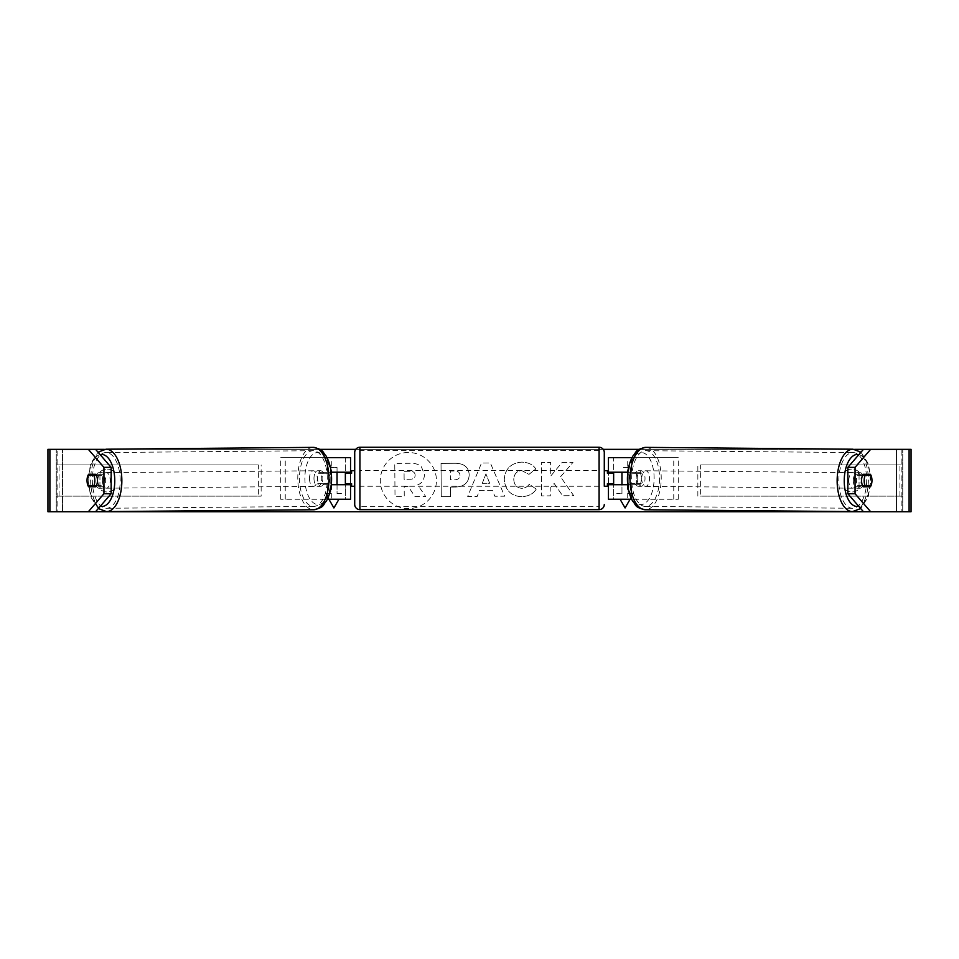 <?xml version="1.0" encoding="UTF-8"?>
<svg xmlns="http://www.w3.org/2000/svg" width="959" height="959" viewBox="0 0 959 959"><rect width="100%" height="100%" fill="white"/><g stroke="black" fill="none" stroke-linecap="round" stroke-linejoin="round"><path stroke-width="0.72" stroke-dasharray="4.79 3.6" d="M631.729 457.659L613.64 457.659L613.64 472.224L639.857 472.224A7.804 3.896 -90 0 1 641.415 478.457A7.804 3.896 -90 0 1 639.857 484.703L627.713 484.703M635.349 472.224A7.804 3.896 -90 0 1 636.908 478.457A7.804 3.896 -90 0 1 635.349 484.703L608.45 484.703M627.821 472.224L639.857 472.224M631.729 484.703L631.729 499.255L678.265 499.255L631.645 499.255M627.222 484.703L627.222 499.255L608.45 499.255L613.64 499.255L613.64 484.703M613.64 457.659L608.45 457.659L613.64 457.659L613.64 499.255M613.64 483.66L613.64 473.267L613.64 483.66L607.407 483.66L607.407 486.261M608.45 499.255L608.45 457.659M608.45 483.66L608.45 473.267M678.265 499.255L678.265 457.659L632.005 457.659M673.757 499.255L673.757 457.659L678.265 457.659M673.757 457.659L627.222 457.659L627.222 472.224M613.64 472.224L608.45 472.224M635.349 484.703L639.857 484.703M853.342 480.447A7.804 3.896 -89.5 0 1 857.322 472.643A7.804 3.896 -89.5 0 1 861.146 480.447A7.804 3.896 -89.5 0 1 857.178 488.239A7.804 3.896 -89.5 0 1 853.342 480.447M857.322 472.643L860.019 472.667A7.804 3.896 -89.5 0 0 857.082 475.268L862.561 475.316M860.019 472.667A7.804 3.896 -89.5 0 1 862.74 474.945M871.923 479.5A7.804 3.896 -90 0 0 870.964 475.34L863.735 475.28A7.804 3.896 90 0 1 863.771 485.722M629.116 478.457A7.804 3.896 -89.5 0 1 630.147 473.267L635.541 473.314A7.804 3.896 -89.5 0 1 638.49 470.713A7.804 3.896 -89.5 0 1 641.355 473.314L635.961 473.267A7.804 3.896 -89.5 0 1 636.908 478.457A7.804 3.896 -89.5 0 1 635.889 483.66L641.283 483.708A7.804 3.896 -89.5 0 1 638.346 486.309A7.804 3.896 -89.5 0 1 635.481 483.708L630.075 483.66A7.804 3.896 -89.5 0 1 629.116 478.457M637.22 478.529A7.804 3.896 -89.5 0 1 641.187 470.737A7.804 3.896 -89.5 0 1 645.023 478.529A7.804 3.896 -89.5 0 1 641.056 486.333A7.804 3.896 -89.5 0 1 637.22 478.529M635.961 473.267L630.147 473.267M630.075 483.66L635.889 483.66M862.8 485.722A7.804 3.896 -89.5 0 0 862.824 485.662L870.928 485.733M862.668 485.985A7.804 3.896 -89.5 0 1 859.875 488.263A7.804 3.896 -89.5 0 1 857.01 485.662L862.549 485.722M862.824 485.662L857.01 485.662M857.082 475.268L862.585 475.268M635.541 473.314L641.355 473.314M641.283 483.708L635.481 483.708M641.727 478.577A7.804 3.896 -89.5 0 1 645.695 470.773A7.804 3.896 -89.5 0 1 649.519 478.577A7.804 3.896 -89.5 0 1 645.551 486.369A7.804 3.896 -89.5 0 1 641.727 478.577M848.847 480.399A7.804 3.896 -89.5 0 1 852.815 472.607A7.804 3.896 -89.5 0 1 856.639 480.399A7.804 3.896 -89.5 0 1 852.671 488.203A7.804 3.896 -89.5 0 1 848.847 480.399M866.684 480.399A27.871 13.929 -89.5 0 1 852.503 508.27A27.871 13.929 -89.5 0 1 838.813 480.399A27.871 13.929 -89.5 0 1 852.995 452.54A27.871 13.929 -89.5 0 1 866.684 480.399M659.552 478.577A27.871 13.929 -89.5 0 1 645.371 506.436A27.871 13.929 -89.5 0 1 631.681 478.577A27.871 13.929 -89.5 0 1 645.863 450.706A27.871 13.929 -89.5 0 1 659.552 478.577M408.378 452.48A28.063 28.063 0 0 0 380.315 480.543A28.063 28.063 0 0 0 408.378 508.594A28.063 28.063 0 0 0 436.429 480.543A28.063 28.063 0 0 0 408.378 452.48A28.063 28.063 0 0 0 380.315 480.543A28.063 28.063 0 0 0 408.378 508.594A28.063 28.063 0 0 0 436.429 480.543A28.063 28.063 0 0 0 408.378 452.48M859.06 472.08A10.393 10.393 0 0 0 844.495 472.08L844.495 489.006A10.393 10.393 0 0 0 859.06 489.006L859.06 472.08A10.393 10.393 0 0 0 844.495 472.08L844.495 489.006A10.393 10.393 0 0 0 859.06 489.006L859.06 472.08M870.4 474.297L855.919 474.297A7.804 3.896 90 0 0 854.361 480.543A7.804 3.896 90 0 0 855.919 486.776L863.124 486.776M107.228 469.107A10.393 10.393 0 0 1 114.505 472.08L114.505 489.006A10.393 10.393 0 0 1 99.94 489.006L99.94 472.08A10.393 10.393 0 0 1 114.505 472.08L114.505 489.006A10.393 10.393 0 0 1 99.94 489.006L99.94 472.08A10.393 10.393 0 0 1 107.228 469.107M88.6 474.297L103.081 474.297A7.804 3.896 90 0 1 103.081 486.776L88.6 486.776M95.229 485.722A7.804 3.896 90 0 1 94.246 480.543A7.804 3.896 90 0 1 95.241 475.328L88.036 475.34A7.804 3.896 -90 0 0 87.077 479.5M560.524 476.791L573.002 462.394L562.07 462.478L550.718 476.06L550.622 462.562L541.391 462.634L541.643 495.911L550.874 495.839L550.802 487.232L554.146 483.456L562.609 495.743L573.686 495.659L560.524 476.791L573.002 462.394L562.07 462.478L550.718 476.06L550.622 462.562L541.391 462.634L541.643 495.911L550.874 495.839L550.802 487.232L554.146 483.456L562.609 495.743L573.686 495.659L560.524 476.791M492.387 490.373L479.5 490.469L477.198 496.39L467.68 496.462L481.514 463.053L490.349 462.981L504.674 496.187L494.844 496.259L492.387 490.373L479.5 490.469L477.198 496.39L467.68 496.462L481.514 463.053L490.349 462.981L504.674 496.187L494.844 496.259L492.387 490.373M47.95 449.339L49.904 449.339M104.315 449.339L319.838 449.339M355.753 449.339L603.247 449.339M639.162 449.339L854.685 449.339M863.46 449.339L911.05 449.339L902.731 449.339L911.05 449.339L911.05 511.734L863.46 511.734L896.497 511.734L896.497 449.339L902.731 449.339L863.46 449.339M47.95 511.734L896.497 511.734L896.497 449.339L56.269 449.339L57.108 449.339L57.108 511.734L49.904 511.734M620.065 499.255L625.088 507.946L633.408 493.537L628.205 493.537L628.205 467.536L628.205 493.537L633.408 493.537L630.099 499.255M621.959 472.224L621.959 493.537L616.769 493.537L621.959 493.537L621.959 484.703M628.205 467.536L621.959 467.536L628.205 467.536M338.935 499.255L333.912 507.946L325.592 493.537L330.795 493.537L330.795 467.536L330.795 493.537L325.592 493.537L328.901 499.255M337.041 484.703L337.041 493.537L342.231 493.537L337.041 493.537L337.041 467.536L330.795 467.536L337.041 467.536L337.041 472.224M469.203 474.873L469.203 474.969C468.627 482.88 463.88 486.908 454.986 487.052L450.418 487.088L450.49 496.594L441.272 496.666L441.02 463.389L455.273 463.281C464.096 463.425 468.735 467.285 469.203 474.873L469.203 474.969C468.627 482.88 463.88 486.908 454.986 487.052L450.418 487.088L450.49 496.594L441.272 496.666L441.02 463.389L455.273 463.281C464.096 463.425 468.735 467.285 469.203 474.873M536.237 489.102C533.468 493.789 528.577 496.33 521.552 496.726C511.075 496.031 505.309 490.337 504.266 479.644L504.266 479.548C504.985 468.927 510.787 463.113 521.672 462.118C528.301 462.334 533.024 464.612 535.841 468.951L528.948 474.369L521.636 470.521C516.673 471.073 514.048 474.022 513.772 479.38L513.772 479.476C514.132 484.93 516.793 487.879 521.78 488.311C525.017 488.143 527.51 486.776 529.26 484.211L536.237 489.102C533.468 493.789 528.577 496.33 521.552 496.726C511.075 496.031 505.309 490.337 504.266 479.644L504.266 479.548C504.985 468.927 510.787 463.113 521.672 462.118C528.301 462.334 533.024 464.612 535.841 468.951L528.948 474.369L521.636 470.521C516.673 471.073 514.048 474.022 513.772 479.38L513.772 479.476C514.132 484.93 516.793 487.879 521.78 488.311C525.017 488.143 527.51 486.776 529.26 484.211L536.237 489.102M855.919 486.776L870.4 486.776M909.096 449.339L901.892 449.339L901.892 511.734L909.096 511.734M902.731 511.734L902.731 449.339L902.731 511.734M56.269 511.734L56.269 449.339L56.269 511.734M103.081 474.297L95.876 474.297M103.081 486.776L95.876 486.776M855.919 474.297L863.124 474.297M424.429 474.549L424.429 474.645C424.25 479.728 421.996 483.156 417.644 484.93L425.688 496.498L415.019 496.582L408.222 486.537L404.183 486.561L404.254 496.666L395.012 496.726L394.76 463.389L410.524 463.269C415.583 463.293 419.203 464.468 421.421 466.805L424.429 474.645C424.25 479.728 421.996 483.156 417.644 484.93L425.688 496.498L415.019 496.582L408.222 486.537L404.183 486.561L404.254 496.666L395.012 496.726L394.76 463.389L410.524 463.269C415.583 463.293 419.203 464.468 421.421 466.805L424.429 474.549M482.281 483.312L489.689 483.264L485.937 473.89L482.281 483.312L489.689 483.264L485.937 473.89L482.281 483.312M459.984 475.364C459.852 472.487 458.066 471.037 454.626 471.037L450.298 471.061L450.358 479.86L454.734 479.824C458.138 479.668 459.876 478.217 459.984 475.46L459.984 475.364C459.852 472.487 458.066 471.037 454.626 471.037L450.298 471.061L450.358 479.86L454.734 479.824C458.138 479.668 459.876 478.217 459.984 475.46L459.984 475.364M415.139 475.28L415.139 475.184C415.007 472.559 413.329 471.253 410.116 471.277L404.063 471.325L404.123 479.32L410.224 479.272C413.449 479.152 415.079 477.822 415.139 475.28L415.139 475.184C415.007 472.559 413.329 471.253 410.116 471.277L404.063 471.325L404.123 479.32L410.224 479.272C413.449 479.152 415.079 477.822 415.139 475.28M327.271 457.659L345.36 457.659L345.36 472.224L323.651 472.224A7.804 3.896 -90 0 0 322.092 478.457A7.804 3.896 -90 0 0 323.651 484.703L331.287 484.703M331.179 472.224L319.143 472.224A7.804 3.896 -90 0 0 317.585 478.457A7.804 3.896 -90 0 0 319.143 484.703M327.271 484.703L327.271 499.255L280.735 499.255L327.355 499.255M323.651 484.703L331.778 484.703L331.778 499.255L345.36 499.255L345.36 484.703L350.55 484.703M350.55 457.659L350.55 499.255L345.36 499.255L345.36 457.659L350.55 457.659L345.36 457.659M345.36 483.66L345.36 473.267L345.36 483.66L351.593 483.66L351.593 486.261M350.55 499.255L345.36 499.255M350.55 483.66L350.55 473.267M280.735 499.255L280.735 457.659L326.995 457.659M285.243 499.255L285.243 457.659L280.735 457.659M285.243 457.659L331.778 457.659L331.778 472.224M331.778 484.703L345.36 484.703M345.36 472.224L350.55 472.224M323.651 472.224L319.143 472.224M354.71 486.261L354.71 470.665L354.71 486.261M607.407 470.665L607.407 473.267L613.64 473.267M604.29 470.665L604.29 486.261L604.29 470.665M345.36 473.267L351.593 473.267L351.593 470.665M354.71 452.468L354.71 504.458M599.087 470.665L599.087 486.261L599.087 470.665L359.913 470.665L359.913 486.261L359.913 470.665M599.087 486.261L359.913 486.261M599.087 506.328L599.087 450.586L599.087 506.328L359.913 506.328L359.913 450.586L359.913 506.328M599.087 450.586L359.913 450.586M97.854 480.447A7.804 3.896 -90.5 0 0 101.822 488.239A7.804 3.896 -90.5 0 0 105.658 480.447A7.804 3.896 -90.5 0 0 101.678 472.643A7.804 3.896 -90.5 0 0 97.854 480.447M96.451 485.722L101.99 485.662A7.804 3.896 -90.5 0 1 99.125 488.263A7.804 3.896 -90.5 0 1 96.332 485.985M88.072 485.733L96.176 485.662A7.804 3.896 -90.5 0 0 96.2 485.722M328.925 483.66A7.804 3.896 -90.5 0 0 329.884 478.457A7.804 3.896 -90.5 0 0 328.853 473.267L323.459 473.314A7.804 3.896 -90.5 0 0 320.51 470.713A7.804 3.896 -90.5 0 0 317.645 473.314L323.039 473.267A7.804 3.896 -90.5 0 0 322.092 478.457A7.804 3.896 -90.5 0 0 323.111 483.66L317.717 483.708A7.804 3.896 -90.5 0 0 320.654 486.309A7.804 3.896 -90.5 0 0 323.519 483.708L328.925 483.66L323.111 483.66M313.977 478.529A7.804 3.896 -90.5 0 0 317.944 486.333A7.804 3.896 -90.5 0 0 321.78 478.529A7.804 3.896 -90.5 0 0 317.813 470.737A7.804 3.896 -90.5 0 0 313.977 478.529M323.039 473.267L328.853 473.267M96.439 475.316L101.918 475.268A7.804 3.896 -90.5 0 0 98.981 472.667A7.804 3.896 -90.5 0 0 96.26 474.945M96.176 485.662L101.99 485.662M101.918 475.268L96.415 475.268M323.459 473.314L317.645 473.314M317.717 483.708L323.519 483.708M309.481 478.577A7.804 3.896 -90.5 0 0 313.449 486.369A7.804 3.896 -90.5 0 0 317.273 478.577A7.804 3.896 -90.5 0 0 313.305 470.773A7.804 3.896 -90.5 0 0 309.481 478.577M102.361 480.399A7.804 3.896 -90.5 0 0 106.329 488.203A7.804 3.896 -90.5 0 0 110.153 480.399A7.804 3.896 -90.5 0 0 106.185 472.607A7.804 3.896 -90.5 0 0 102.361 480.399M120.187 480.399A27.871 13.929 -90.5 0 0 106.005 452.54A27.871 13.929 -90.5 0 0 92.316 480.399A27.871 13.929 -90.5 0 0 106.497 508.27A27.871 13.929 -90.5 0 0 120.187 480.399M327.319 478.577A27.871 13.929 -90.5 0 0 313.137 450.706A27.871 13.929 -90.5 0 0 299.448 478.577A27.871 13.929 -90.5 0 0 313.629 506.436A27.871 13.929 -90.5 0 0 327.319 478.577M56.269 464.947L258.367 464.947L258.367 496.139L56.269 496.139L56.269 464.947L258.367 464.947M56.269 496.139L261.148 496.139L261.148 464.947M261.148 496.139L258.367 496.139M59.05 496.139L59.05 464.947M902.731 464.947L700.633 464.947L700.633 496.139L902.731 496.139L902.731 464.947L700.633 464.947M902.731 496.139L700.633 496.139M697.852 496.139L697.852 464.947M899.95 496.139L899.95 464.947M631.729 472.224L631.729 458.21M852.467 511.603A31.191 15.596 90.5 0 0 868.339 480.399A31.191 15.596 90.5 0 0 853.019 449.208M858.892 454.614A26.001 12.994 -89.5 0 1 870.245 480.447A26.001 12.994 -89.5 0 1 858.689 506.244M645.898 447.373A31.191 15.596 -89.5 0 1 661.219 478.577A31.191 15.596 -89.5 0 1 645.347 509.768M654.122 478.529A26.001 12.994 90.5 0 0 641.295 452.54A26.001 12.994 90.5 0 0 628.121 478.529A26.001 12.994 90.5 0 0 640.948 504.53A26.001 12.994 90.5 0 0 654.122 478.529M62.503 511.734L62.503 449.339L62.503 511.734M327.271 472.224L327.271 458.21M599.087 447.266L599.087 509.661M359.913 509.661L359.913 447.266M106.533 511.603A31.191 15.596 89.5 0 1 90.661 480.399A31.191 15.596 89.5 0 1 105.981 449.208M100.108 454.614A26.001 12.994 -90.5 0 0 88.755 480.447A26.001 12.994 -90.5 0 0 100.311 506.244M313.102 447.373A31.191 15.596 -90.5 0 0 297.781 478.577A31.191 15.596 -90.5 0 0 313.653 509.768M330.879 478.529A26.001 12.994 89.5 0 1 318.052 504.53A26.001 12.994 89.5 0 1 304.878 478.529A26.001 12.994 89.5 0 1 317.705 452.54A26.001 12.994 89.5 0 1 330.879 478.529M860.978 452.204L868.446 463.904L870.94 480.435L868.243 496.894L860.702 508.558M638.49 470.713L641.187 470.737M638.346 486.309L641.056 486.333M857.178 488.239L859.875 488.263M645.695 470.773L852.815 472.607M645.371 506.436L852.503 508.27M645.863 450.706L852.995 452.54M645.551 486.369L852.671 488.203M98.297 508.558L90.757 496.894L88.06 480.435L90.554 463.904L98.022 452.204M101.822 488.239L99.125 488.263M320.654 486.309L317.944 486.333M320.51 470.713L317.813 470.737M101.678 472.643L98.981 472.667M313.449 486.369L106.329 488.203M313.137 450.706L106.005 452.54M313.629 506.436L106.497 508.27M313.305 470.773L106.185 472.607"/><path stroke-width="1.44" d="M632.005 457.659L608.45 457.659L608.45 472.224L627.821 472.224M631.645 499.255L608.45 499.255L608.45 483.66M613.64 484.703L613.64 483.66L607.407 483.66L607.407 486.261L604.29 486.261L604.29 452.468L604.29 486.261M613.64 483.66L613.64 472.224M608.45 473.267L608.45 472.224M627.713 484.703L608.45 484.703M871 475.34A7.804 3.896 -89.5 0 1 871.959 480.543A7.804 3.896 -89.5 0 1 870.928 485.733L865.114 485.733A7.804 3.896 -89.5 0 1 864.155 480.543A7.804 3.896 -89.5 0 1 865.186 475.34L870.964 475.34A7.804 3.896 -90 0 0 870.4 474.297L863.124 474.297A7.804 3.896 -90 0 0 861.566 480.543A7.804 3.896 -90 0 0 863.124 486.776L870.4 486.776A7.804 3.896 -90 0 0 871.923 479.5M862.561 475.316L865.186 475.34M862.74 474.945A7.804 3.896 -89.5 0 1 862.884 475.268L863.735 475.28A7.804 3.896 90 0 0 863.196 474.297M865.114 485.733L862.549 485.722M87.077 479.5A7.804 3.896 -90 0 0 87.041 480.543A7.804 3.896 -90 0 0 88.6 486.776L95.876 486.776A7.804 3.896 -90 0 0 95.876 474.297L88.6 474.297A7.804 3.896 -90 0 0 88.036 475.34L88 475.34A7.804 3.896 -90.5 0 0 87.041 480.543A7.804 3.896 -90.5 0 0 88.072 485.733L93.886 485.733A7.804 3.896 -90.5 0 0 94.845 480.543A7.804 3.896 -90.5 0 0 93.814 475.34L88 475.34M95.804 486.776A7.804 3.896 90 0 1 95.229 485.722M95.54 449.339L111.148 467.357L103.944 467.357L88.336 449.339L104.315 449.339M319.838 449.339L355.753 449.339M603.247 449.339L639.162 449.339M854.685 449.339L870.664 449.339L855.056 467.357L847.852 467.357L863.46 449.339M95.54 511.734L88.336 511.734L103.944 493.729L111.148 493.729L95.54 511.734L863.46 511.734L847.852 493.729L847.852 467.357M630.099 499.255L625.088 507.946L620.065 499.255M621.959 484.703L621.959 472.224M337.041 484.703L337.041 472.224M328.901 499.255L333.912 507.946L338.935 499.255M847.852 493.729L855.056 493.729L870.664 511.734L911.05 511.734L911.05 449.339L870.664 449.339M855.056 493.729L855.056 467.357M863.196 486.776A7.804 3.896 90 0 0 863.771 485.722M88.336 511.734L47.95 511.734L47.95 449.339L88.336 449.339M96.26 474.945A7.804 3.896 -90.5 0 0 96.116 475.268L95.265 475.28A7.804 3.896 90 0 1 95.804 474.297M111.148 493.729L111.148 467.357M103.944 493.729L103.944 467.357M47.95 511.734L47.95 449.339M870.664 511.734L863.46 511.734M350.55 473.267L350.55 472.224L331.179 472.224M350.55 472.224L350.55 457.659L326.995 457.659M327.355 499.255L350.55 499.255L350.55 483.66M345.36 484.703L345.36 472.224M331.287 484.703L350.55 484.703M599.087 509.661L599.087 447.266L359.913 447.266A5.203 5.203 0 0 0 354.71 452.468L354.71 504.458A5.203 5.203 0 0 0 359.913 509.661L599.087 509.661A5.203 5.203 0 0 0 604.29 504.458M599.087 447.266A5.203 5.203 0 0 1 604.29 452.468M354.71 470.665L351.593 470.665L351.593 473.267L345.36 473.267M345.36 483.66L351.593 483.66L351.593 486.261L354.71 486.261M613.64 473.267L607.407 473.267L607.407 470.665L604.29 470.665M93.886 485.733L96.451 485.722M96.439 475.316L93.814 475.34M852.467 511.603L645.347 509.768A31.191 15.596 -89.5 0 1 630.027 478.577A31.191 15.596 -89.5 0 1 645.898 447.373L853.019 449.208A31.191 15.596 90.5 0 0 837.147 480.399A31.191 15.596 90.5 0 0 852.467 511.603L860.702 508.558M858.689 506.244A26.001 12.994 -89.5 0 1 844.244 480.447A26.001 12.994 -89.5 0 1 858.892 454.614M909.096 511.734L909.096 449.339M49.904 511.734L49.904 449.339M359.913 447.266L359.913 509.661M313.102 447.373C324.633 449.723 322.26 452.204 325.988 455.861C329.608 462.094 331.466 469.646 331.574 478.541C331.598 487.328 329.86 494.832 326.384 501.054C322.727 504.782 325.149 507.215 313.653 509.768A31.191 15.596 -90.5 0 0 328.973 478.577A31.191 15.596 -90.5 0 0 313.102 447.373L105.981 449.208A31.191 15.596 89.5 0 1 121.853 480.399A31.191 15.596 89.5 0 1 106.533 511.603L98.297 508.558M100.311 506.244A26.001 12.994 -90.5 0 0 114.756 480.447A26.001 12.994 -90.5 0 0 100.108 454.614M853.019 449.208L860.978 452.204M645.898 447.373C634.367 449.723 636.74 452.204 633.012 455.861C629.392 462.094 627.534 469.646 627.426 478.541C627.402 487.328 629.14 494.832 632.616 501.054C636.273 504.782 633.851 507.215 645.347 509.768M313.653 509.768L106.533 511.603M105.981 449.208L98.022 452.204"/></g></svg>
